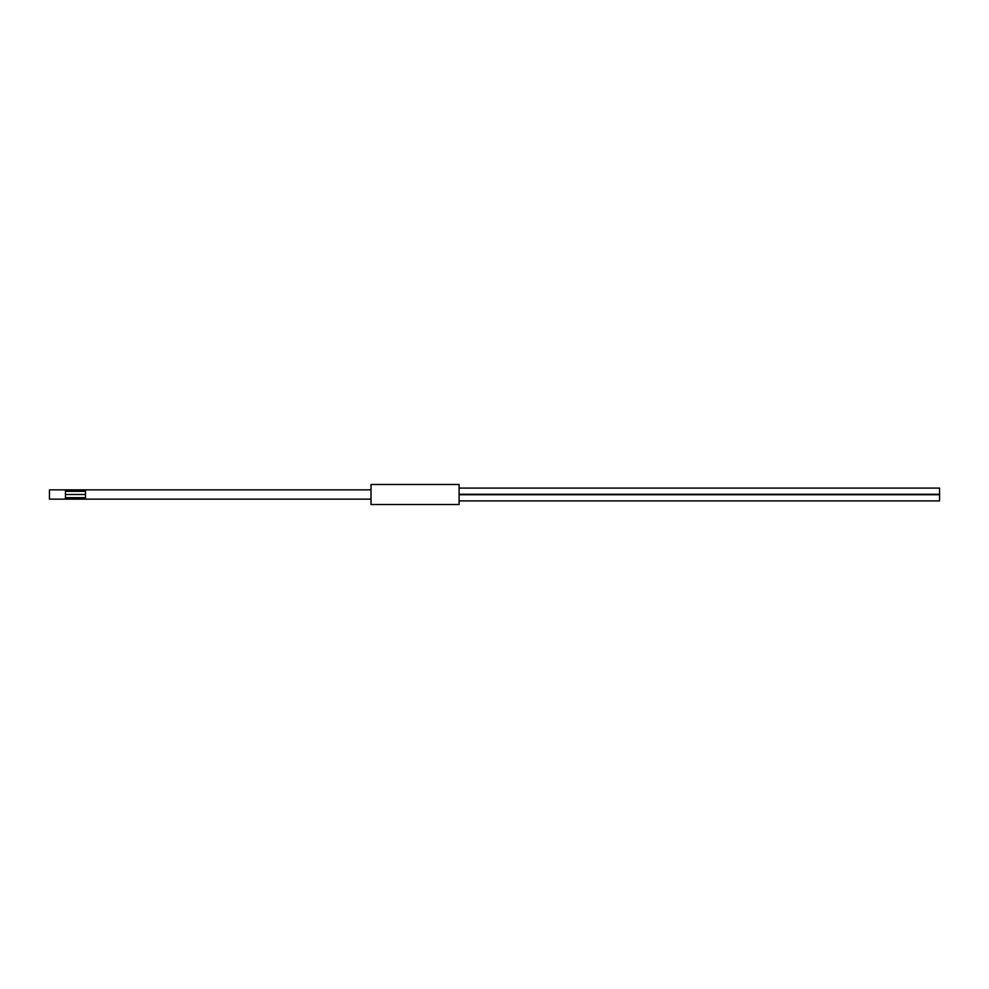<?xml version="1.0" encoding="UTF-8"?>
<svg xmlns="http://www.w3.org/2000/svg" width="989" height="989" viewBox="0 0 989 989"><rect width="100%" height="100%" fill="white"/><g stroke="black" fill="none" stroke-linecap="round" stroke-linejoin="round"><path stroke-width="1.48" d="M459.094 504.514L459.094 484.486L371.011 484.486L371.011 504.514L459.094 504.514M49.45 489.852L49.45 499.148L65.459 499.148L65.459 489.852L49.45 489.852M371.011 499.148L85.487 499.148L85.487 489.852L65.459 489.852M371.011 489.852L85.487 489.852M85.487 499.148L65.459 499.148M85.487 498.308L65.459 498.308M85.487 490.692L65.459 490.692M459.094 500.904L939.55 500.904L939.55 488.096L459.094 488.096M459.094 494.265L939.55 494.265M459.094 494.735L939.55 494.735M85.487 494.5L65.459 494.5L85.487 494.5M85.487 491.298L65.459 491.298M85.487 497.702L65.459 497.702"/></g></svg>
